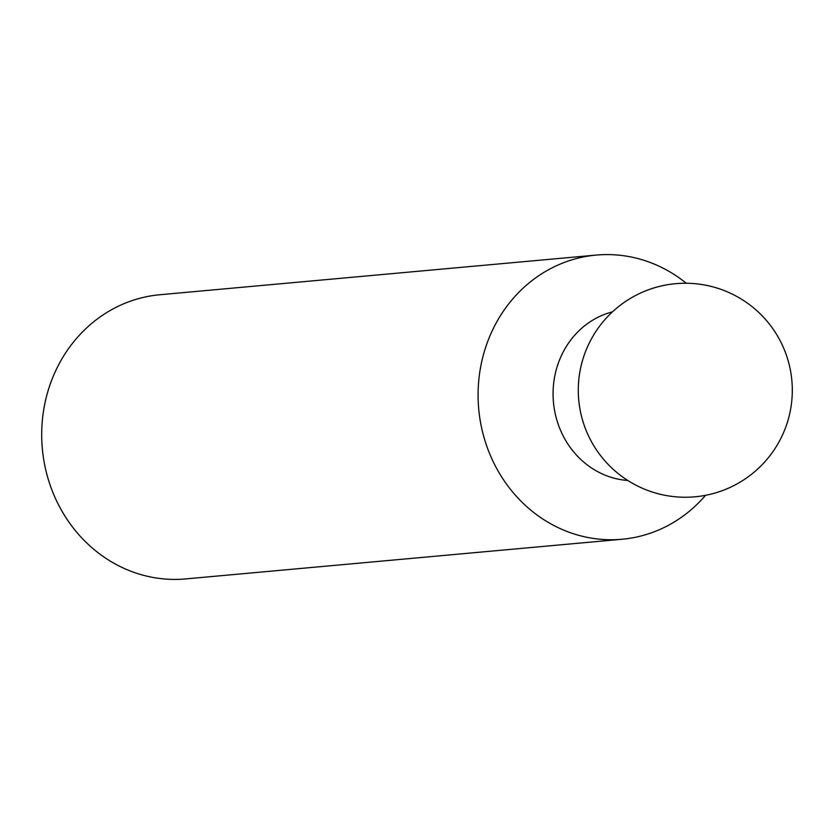 <?xml version="1.0" encoding="UTF-8"?>
<svg xmlns="http://www.w3.org/2000/svg" width="834" height="834" viewBox="0 0 834 834"><rect width="100%" height="100%" fill="white"/><g stroke="black" fill="none" stroke-linecap="round" stroke-linejoin="round"><path stroke-width="1.25" d="M705.564 495.313A142.677 130.938 -95.2 0 1 622.039 539.254L185.648 578.921A142.677 130.938 -95.2 0 1 41.7 433.273A142.677 130.938 -95.2 0 1 159.815 294.746L596.206 255.079A142.677 130.938 -95.2 0 1 686.288 283.247M622.039 539.254A142.677 130.938 -95.2 0 1 478.091 393.606A142.677 130.938 -95.2 0 1 596.206 255.079M627.793 480.478A85.6 78.563 -95.2 0 1 553.067 392.981A85.6 78.563 -95.2 0 1 612.469 311.853M578.296 389.311A107.002 107.002 0 0 0 684.37 497.241A107.002 107.002 0 0 0 792.3 391.177A107.002 107.002 0 0 0 686.236 283.247A107.002 107.002 0 0 0 578.296 389.311"/></g></svg>
